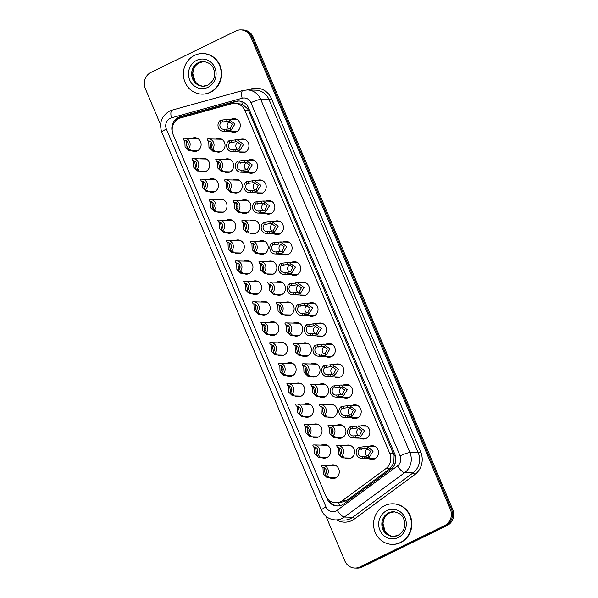 <?xml version="1.0" encoding="UTF-8"?>
<svg xmlns="http://www.w3.org/2000/svg" width="598" height="598" viewBox="0 0 598 598"><rect width="100%" height="100%" fill="white"/><g stroke="black" fill="none" stroke-linecap="round" stroke-linejoin="round"><path stroke-width="0.9" d="M369.19 446.437A6.899 6.436 91.5 0 1 369.407 446.325A6.899 6.436 91.5 0 1 372.24 445.704A6.899 6.436 91.5 0 1 378.37 451.213A6.899 6.436 91.5 0 1 374.707 458.868A6.899 6.436 91.5 0 1 371.881 459.488A6.899 6.436 91.5 0 1 368.876 458.599M360.557 425.993A6.899 6.436 91.5 0 1 360.773 425.881A6.899 6.436 91.5 0 1 363.599 425.26A6.899 6.436 91.5 0 1 369.728 430.769A6.899 6.436 91.5 0 1 366.073 438.424A6.899 6.436 91.5 0 1 363.248 439.044A6.899 6.436 91.5 0 1 360.243 438.155M351.916 405.541A6.899 6.436 91.5 0 1 352.14 405.429A6.899 6.436 91.5 0 1 354.965 404.809A6.899 6.436 91.5 0 1 361.095 410.325A6.899 6.436 91.5 0 1 357.44 417.98A6.899 6.436 91.5 0 1 354.614 418.6A6.899 6.436 91.5 0 1 351.602 417.71M343.282 385.097A6.899 6.436 91.5 0 1 343.499 384.985A6.899 6.436 91.5 0 1 346.332 384.365A6.899 6.436 91.5 0 1 352.461 389.874A6.899 6.436 91.5 0 1 348.798 397.535A6.899 6.436 91.5 0 1 345.973 398.156A6.899 6.436 91.5 0 1 342.968 397.266M334.641 364.653A6.899 6.436 91.5 0 1 334.865 364.541A6.899 6.436 91.5 0 1 337.691 363.92A6.899 6.436 91.5 0 1 343.82 369.429A6.899 6.436 91.5 0 1 340.165 377.091A6.899 6.436 91.5 0 1 337.339 377.712A6.899 6.436 91.5 0 1 334.334 376.822M326.007 344.209A6.899 6.436 91.5 0 1 326.231 344.097A6.899 6.436 91.5 0 1 329.057 343.476A6.899 6.436 91.5 0 1 335.186 348.985A6.899 6.436 91.5 0 1 331.531 356.647A6.899 6.436 91.5 0 1 328.698 357.26A6.899 6.436 91.5 0 1 325.693 356.378M317.374 323.765A6.899 6.436 91.5 0 1 317.59 323.653A6.899 6.436 91.5 0 1 320.416 323.032A6.899 6.436 91.5 0 1 326.553 328.541A6.899 6.436 91.5 0 1 322.89 336.196A6.899 6.436 91.5 0 1 320.065 336.816A6.899 6.436 91.5 0 1 317.06 335.927M308.732 303.321A6.899 6.436 91.5 0 1 308.957 303.208A6.899 6.436 91.5 0 1 311.782 302.588A6.899 6.436 91.5 0 1 317.912 308.097A6.899 6.436 91.5 0 1 314.256 315.751A6.899 6.436 91.5 0 1 311.431 316.372A6.899 6.436 91.5 0 1 308.426 315.482M300.099 282.876A6.899 6.436 91.5 0 1 300.316 282.757A6.899 6.436 91.5 0 1 303.149 282.136A6.899 6.436 91.5 0 1 309.278 287.653A6.899 6.436 91.5 0 1 305.615 295.307A6.899 6.436 91.5 0 1 302.79 295.928A6.899 6.436 91.5 0 1 299.785 295.038M291.465 262.425A6.899 6.436 91.5 0 1 291.682 262.313A6.899 6.436 91.5 0 1 294.508 261.692A6.899 6.436 91.5 0 1 300.637 267.201A6.899 6.436 91.5 0 1 296.982 274.863A6.899 6.436 91.5 0 1 294.156 275.484A6.899 6.436 91.5 0 1 291.151 274.594M282.824 241.981A6.899 6.436 91.5 0 1 283.048 241.869A6.899 6.436 91.5 0 1 285.874 241.248A6.899 6.436 91.5 0 1 292.003 246.757A6.899 6.436 91.5 0 1 288.348 254.419A6.899 6.436 91.5 0 1 285.523 255.04A6.899 6.436 91.5 0 1 282.51 254.15M274.19 221.537A6.899 6.436 91.5 0 1 274.407 221.424A6.899 6.436 91.5 0 1 277.24 220.804A6.899 6.436 91.5 0 1 283.37 226.313A6.899 6.436 91.5 0 1 279.707 233.975A6.899 6.436 91.5 0 1 276.881 234.595A6.899 6.436 91.5 0 1 273.877 233.706M265.549 201.092A6.899 6.436 91.5 0 1 265.774 200.98A6.899 6.436 91.5 0 1 268.599 200.36A6.899 6.436 91.5 0 1 274.729 205.869A6.899 6.436 91.5 0 1 271.073 213.523A6.899 6.436 91.5 0 1 268.248 214.144A6.899 6.436 91.5 0 1 265.243 213.254M256.916 180.648A6.899 6.436 91.5 0 1 257.14 180.536A6.899 6.436 91.5 0 1 259.966 179.916A6.899 6.436 91.5 0 1 266.095 185.425A6.899 6.436 91.5 0 1 262.44 193.079A6.899 6.436 91.5 0 1 259.607 193.7A6.899 6.436 91.5 0 1 256.602 192.81M248.282 160.204A6.899 6.436 91.5 0 1 248.499 160.085A6.899 6.436 91.5 0 1 251.324 159.472A6.899 6.436 91.5 0 1 257.461 164.981A6.899 6.436 91.5 0 1 253.799 172.635A6.899 6.436 91.5 0 1 250.973 173.256A6.899 6.436 91.5 0 1 247.968 172.366M239.641 139.753A6.899 6.436 91.5 0 1 239.865 139.64A6.899 6.436 91.5 0 1 242.691 139.02A6.899 6.436 91.5 0 1 248.82 144.529A6.899 6.436 91.5 0 1 245.165 152.191A6.899 6.436 91.5 0 1 242.34 152.811A6.899 6.436 91.5 0 1 239.335 151.922M231.007 119.308A6.899 6.436 91.5 0 1 231.224 119.196A6.899 6.436 91.5 0 1 234.057 118.576A6.899 6.436 91.5 0 1 240.187 124.085A6.899 6.436 91.5 0 1 236.524 131.747A6.899 6.436 91.5 0 1 233.698 132.367A6.899 6.436 91.5 0 1 230.693 131.478M345.285 445.779A6.899 6.436 91.5 0 1 345.502 445.667A6.899 6.436 91.5 0 1 348.328 445.047A6.899 6.436 91.5 0 1 354.457 450.556A6.899 6.436 91.5 0 1 350.802 458.21A6.899 6.436 91.5 0 1 347.976 458.83A6.899 6.436 91.5 0 1 344.971 457.941M336.644 425.335A6.899 6.436 91.5 0 1 336.868 425.223A6.899 6.436 91.5 0 1 339.694 424.602A6.899 6.436 91.5 0 1 345.823 430.112A6.899 6.436 91.5 0 1 342.168 437.766A6.899 6.436 91.5 0 1 339.335 438.386A6.899 6.436 91.5 0 1 336.33 437.497M328.01 404.883A6.899 6.436 91.5 0 1 328.227 404.771A6.899 6.436 91.5 0 1 331.053 404.151A6.899 6.436 91.5 0 1 337.19 409.667A6.899 6.436 91.5 0 1 333.527 417.322A6.899 6.436 91.5 0 1 330.701 417.942A6.899 6.436 91.5 0 1 327.697 417.053M319.369 384.439A6.899 6.436 91.5 0 1 319.594 384.327A6.899 6.436 91.5 0 1 322.419 383.707A6.899 6.436 91.5 0 1 328.549 389.216A6.899 6.436 91.5 0 1 324.893 396.878A6.899 6.436 91.5 0 1 322.068 397.498A6.899 6.436 91.5 0 1 319.063 396.609M310.736 363.995A6.899 6.436 91.5 0 1 310.953 363.883A6.899 6.436 91.5 0 1 313.786 363.263A6.899 6.436 91.5 0 1 319.915 368.772A6.899 6.436 91.5 0 1 316.26 376.434A6.899 6.436 91.5 0 1 313.427 377.054A6.899 6.436 91.5 0 1 310.422 376.164M302.102 343.551A6.899 6.436 91.5 0 1 302.319 343.439A6.899 6.436 91.5 0 1 305.144 342.818A6.899 6.436 91.5 0 1 311.281 348.328A6.899 6.436 91.5 0 1 307.619 355.989A6.899 6.436 91.5 0 1 304.793 356.61A6.899 6.436 91.5 0 1 301.788 355.72M293.461 323.107A6.899 6.436 91.5 0 1 293.685 322.995A6.899 6.436 91.5 0 1 296.511 322.374A6.899 6.436 91.5 0 1 302.64 327.883A6.899 6.436 91.5 0 1 298.985 335.538A6.899 6.436 91.5 0 1 296.16 336.158A6.899 6.436 91.5 0 1 293.147 335.269M284.827 302.663A6.899 6.436 91.5 0 1 285.044 302.551A6.899 6.436 91.5 0 1 287.877 301.93A6.899 6.436 91.5 0 1 294.007 307.439A6.899 6.436 91.5 0 1 290.344 315.094A6.899 6.436 91.5 0 1 287.518 315.714A6.899 6.436 91.5 0 1 284.513 314.825M276.194 282.219A6.899 6.436 91.5 0 1 276.411 282.099A6.899 6.436 91.5 0 1 279.236 281.479A6.899 6.436 91.5 0 1 285.366 286.995A6.899 6.436 91.5 0 1 281.71 294.65A6.899 6.436 91.5 0 1 278.885 295.27A6.899 6.436 91.5 0 1 275.88 294.38M267.553 261.767A6.899 6.436 91.5 0 1 267.777 261.655A6.899 6.436 91.5 0 1 270.602 261.034A6.899 6.436 91.5 0 1 276.732 266.544A6.899 6.436 91.5 0 1 273.077 274.205A6.899 6.436 91.5 0 1 270.244 274.826A6.899 6.436 91.5 0 1 267.239 273.936M258.919 241.323A6.899 6.436 91.5 0 1 259.136 241.211A6.899 6.436 91.5 0 1 261.961 240.59A6.899 6.436 91.5 0 1 268.098 246.099A6.899 6.436 91.5 0 1 264.436 253.761A6.899 6.436 91.5 0 1 261.61 254.382A6.899 6.436 91.5 0 1 258.605 253.492M250.278 220.879A6.899 6.436 91.5 0 1 250.502 220.767A6.899 6.436 91.5 0 1 253.328 220.146A6.899 6.436 91.5 0 1 259.457 225.655A6.899 6.436 91.5 0 1 255.802 233.317A6.899 6.436 91.5 0 1 252.976 233.938A6.899 6.436 91.5 0 1 249.971 233.048M241.644 200.435A6.899 6.436 91.5 0 1 241.861 200.323A6.899 6.436 91.5 0 1 244.694 199.702A6.899 6.436 91.5 0 1 250.824 205.211A6.899 6.436 91.5 0 1 247.168 212.866A6.899 6.436 91.5 0 1 244.335 213.486A6.899 6.436 91.5 0 1 241.33 212.604M233.011 179.991A6.899 6.436 91.5 0 1 233.227 179.878A6.899 6.436 91.5 0 1 236.053 179.258A6.899 6.436 91.5 0 1 242.19 184.767A6.899 6.436 91.5 0 1 238.527 192.421A6.899 6.436 91.5 0 1 235.702 193.042A6.899 6.436 91.5 0 1 232.697 192.152M224.37 159.546A6.899 6.436 91.5 0 1 224.594 159.434A6.899 6.436 91.5 0 1 227.419 158.814A6.899 6.436 91.5 0 1 233.549 164.323A6.899 6.436 91.5 0 1 229.894 171.977A6.899 6.436 91.5 0 1 227.068 172.598A6.899 6.436 91.5 0 1 224.056 171.708M215.736 139.095A6.899 6.436 91.5 0 1 215.953 138.983A6.899 6.436 91.5 0 1 218.786 138.362A6.899 6.436 91.5 0 1 224.915 143.879A6.899 6.436 91.5 0 1 221.253 151.533A6.899 6.436 91.5 0 1 218.427 152.154A6.899 6.436 91.5 0 1 215.422 151.264M330.006 465.565A6.899 6.436 91.5 0 1 330.231 465.453A6.899 6.436 91.5 0 1 333.056 464.833A6.899 6.436 91.5 0 1 339.186 470.342A6.899 6.436 91.5 0 1 335.53 477.996A6.899 6.436 91.5 0 1 332.705 478.617A6.899 6.436 91.5 0 1 329.7 477.735M321.373 445.121A6.899 6.436 91.5 0 1 321.597 445.009A6.899 6.436 91.5 0 1 324.422 444.389A6.899 6.436 91.5 0 1 330.552 449.898A6.899 6.436 91.5 0 1 326.897 457.552A6.899 6.436 91.5 0 1 324.064 458.173A6.899 6.436 91.5 0 1 321.059 457.283M312.739 424.677A6.899 6.436 91.5 0 1 312.956 424.565A6.899 6.436 91.5 0 1 315.781 423.945A6.899 6.436 91.5 0 1 321.918 429.454A6.899 6.436 91.5 0 1 318.256 437.108A6.899 6.436 91.5 0 1 315.43 437.729A6.899 6.436 91.5 0 1 312.425 436.839M304.098 404.233A6.899 6.436 91.5 0 1 304.322 404.113A6.899 6.436 91.5 0 1 307.148 403.493A6.899 6.436 91.5 0 1 313.277 409.01A6.899 6.436 91.5 0 1 309.622 416.664A6.899 6.436 91.5 0 1 306.796 417.284A6.899 6.436 91.5 0 1 303.791 416.395M295.464 383.781A6.899 6.436 91.5 0 1 295.681 383.669A6.899 6.436 91.5 0 1 298.514 383.049A6.899 6.436 91.5 0 1 304.644 388.558A6.899 6.436 91.5 0 1 300.988 396.22A6.899 6.436 91.5 0 1 298.155 396.84A6.899 6.436 91.5 0 1 295.15 395.951M286.831 363.337A6.899 6.436 91.5 0 1 287.047 363.225A6.899 6.436 91.5 0 1 289.873 362.605A6.899 6.436 91.5 0 1 296.003 368.114A6.899 6.436 91.5 0 1 292.347 375.776A6.899 6.436 91.5 0 1 289.522 376.396A6.899 6.436 91.5 0 1 286.517 375.507M278.19 342.893A6.899 6.436 91.5 0 1 278.414 342.781A6.899 6.436 91.5 0 1 281.239 342.161A6.899 6.436 91.5 0 1 287.369 347.67A6.899 6.436 91.5 0 1 283.714 355.332A6.899 6.436 91.5 0 1 280.888 355.952A6.899 6.436 91.5 0 1 277.876 355.062M269.556 322.449A6.899 6.436 91.5 0 1 269.773 322.337A6.899 6.436 91.5 0 1 272.606 321.717A6.899 6.436 91.5 0 1 278.735 327.226A6.899 6.436 91.5 0 1 275.073 334.88A6.899 6.436 91.5 0 1 272.247 335.5A6.899 6.436 91.5 0 1 269.242 334.611M260.915 302.005A6.899 6.436 91.5 0 1 261.139 301.893A6.899 6.436 91.5 0 1 263.965 301.272A6.899 6.436 91.5 0 1 270.094 306.781A6.899 6.436 91.5 0 1 266.439 314.436A6.899 6.436 91.5 0 1 263.613 315.056A6.899 6.436 91.5 0 1 260.608 314.167M252.281 281.561A6.899 6.436 91.5 0 1 252.506 281.441A6.899 6.436 91.5 0 1 255.331 280.821A6.899 6.436 91.5 0 1 261.461 286.337A6.899 6.436 91.5 0 1 257.805 293.992A6.899 6.436 91.5 0 1 254.972 294.612A6.899 6.436 91.5 0 1 251.967 293.723M243.648 261.109A6.899 6.436 91.5 0 1 243.864 260.997A6.899 6.436 91.5 0 1 246.69 260.377A6.899 6.436 91.5 0 1 252.827 265.886A6.899 6.436 91.5 0 1 249.164 273.548A6.899 6.436 91.5 0 1 246.339 274.168A6.899 6.436 91.5 0 1 243.334 273.279M235.007 240.665A6.899 6.436 91.5 0 1 235.231 240.553A6.899 6.436 91.5 0 1 238.056 239.933A6.899 6.436 91.5 0 1 244.186 245.442A6.899 6.436 91.5 0 1 240.531 253.104A6.899 6.436 91.5 0 1 237.705 253.724A6.899 6.436 91.5 0 1 234.7 252.834M226.373 220.221A6.899 6.436 91.5 0 1 226.59 220.109A6.899 6.436 91.5 0 1 229.423 219.488A6.899 6.436 91.5 0 1 235.552 224.998A6.899 6.436 91.5 0 1 231.897 232.659A6.899 6.436 91.5 0 1 229.064 233.28A6.899 6.436 91.5 0 1 226.059 232.39M217.739 199.777A6.899 6.436 91.5 0 1 217.956 199.665A6.899 6.436 91.5 0 1 220.782 199.044A6.899 6.436 91.5 0 1 226.911 204.553A6.899 6.436 91.5 0 1 223.256 212.208A6.899 6.436 91.5 0 1 220.43 212.828A6.899 6.436 91.5 0 1 217.425 211.946M209.098 179.333A6.899 6.436 91.5 0 1 209.322 179.221A6.899 6.436 91.5 0 1 212.148 178.6A6.899 6.436 91.5 0 1 218.277 184.109A6.899 6.436 91.5 0 1 214.622 191.764A6.899 6.436 91.5 0 1 211.797 192.384A6.899 6.436 91.5 0 1 208.784 191.495M200.465 158.889A6.899 6.436 91.5 0 1 200.681 158.776A6.899 6.436 91.5 0 1 203.514 158.156A6.899 6.436 91.5 0 1 209.644 163.665A6.899 6.436 91.5 0 1 205.981 171.32A6.899 6.436 91.5 0 1 203.156 171.94A6.899 6.436 91.5 0 1 200.151 171.05M191.823 138.437A6.899 6.436 91.5 0 1 192.048 138.325A6.899 6.436 91.5 0 1 194.873 137.704A6.899 6.436 91.5 0 1 201.003 143.221A6.899 6.436 91.5 0 1 197.347 150.875A6.899 6.436 91.5 0 1 194.522 151.496A6.899 6.436 91.5 0 1 191.517 150.606M180.716 117.896A12.169 11.355 -88.5 0 0 178.847 118.606A12.169 11.355 -88.5 0 0 173.181 134.729L325.633 495.645A12.169 11.355 -88.5 0 0 335.672 502.761A12.169 11.355 -88.5 0 0 342.385 500.616L385.867 468.63A12.169 11.355 -88.5 0 0 389.814 453.553L244.888 110.466A12.169 11.355 -88.5 0 0 234.857 103.357A12.169 11.355 -88.5 0 0 231.732 103.738L180.716 117.896M335.672 502.761L339.417 502.858L346.399 500.72L389.889 468.735L393.798 463.114L394.097 455.541L248.551 110.563L247.632 108.806L242.168 104.157L234.857 103.357M160.556 124.676L145.292 88.541A12.169 11.355 91.5 0 1 150.965 72.418L235.806 30.991A12.169 11.355 91.5 0 1 240.792 29.9A12.169 11.355 91.5 0 1 250.831 37.016L450.369 509.399A12.169 11.355 91.5 0 1 444.703 525.522L359.861 566.949L361.028 566.979A12.169 11.355 91.5 0 1 356.034 568.07A12.169 11.355 91.5 0 0 361.028 566.979L445.869 525.552L361.028 566.979L362.194 567.009A12.169 11.355 91.5 0 1 357.208 568.1L354.868 568.04A12.169 11.355 91.5 0 1 344.837 560.924L326.007 516.358M450.369 509.399L451.542 509.429A12.169 11.355 91.5 0 1 445.869 525.552A12.169 11.355 91.5 0 0 451.542 509.429L251.997 37.046L451.542 509.429L452.708 509.459A12.169 11.355 91.5 0 1 447.035 525.582L362.194 567.009M240.792 29.9L241.966 29.93A12.169 11.355 91.5 0 1 251.997 37.046A12.169 11.355 91.5 0 0 241.966 29.93L243.132 29.96A12.169 11.355 91.5 0 1 253.163 37.076L452.708 509.459M326.538 497.379L327.158 498.852A12.169 11.355 -88.5 0 0 337.19 505.968A12.169 11.355 -88.5 0 0 343.91 503.83L390.883 469.273A12.169 11.355 -88.5 0 0 394.83 454.196L248.633 108.103A12.169 11.355 -88.5 0 0 238.595 100.987A12.169 11.355 -88.5 0 0 235.477 101.376L180.364 116.67A12.169 11.355 -88.5 0 0 178.496 117.372A12.169 11.355 -88.5 0 0 172.508 132.666M174.78 121.94A12.169 11.355 91.5 0 1 179.662 117.402A12.169 11.355 91.5 0 1 181.53 116.7L236.644 101.406A12.169 11.355 91.5 0 1 239.185 101.017M359.861 566.949A12.169 11.355 91.5 0 1 354.868 568.04M337.773 505.968A12.169 11.355 91.5 0 1 328.967 500.19M186.456 140.739L186.068 141.39L187.167 147.751M188.153 143.363A4.059 3.782 -88.5 0 0 188.101 145.501M187.802 149.261L187.002 147.355A4.059 3.782 -88.5 0 0 184.027 140.313L183.22 138.407A6.085 5.674 -88.5 0 1 184.633 138.258A6.085 5.674 -88.5 0 1 189.902 142.526A6.085 5.674 -88.5 0 1 187.802 149.261L189.805 149.306L190.358 149.963L188.931 150.539L185.059 146.802L184.812 140.336M189.805 149.306L190.358 149.963M184.027 140.313L185.133 140.343M207.932 140.971L207.132 139.065A6.085 5.674 -88.5 0 1 208.545 138.915A6.085 5.674 -88.5 0 1 213.815 143.184A6.085 5.674 -88.5 0 1 211.714 149.919L210.907 148.012A4.059 3.782 -88.5 0 0 207.932 140.971L209.046 141.001M211.714 149.919L213.718 149.963L214.263 150.621L212.836 151.197L208.964 147.459L208.724 140.993M213.718 149.963L214.263 150.621M212.066 144.021A4.059 3.782 -88.5 0 0 212.006 146.159M210.369 141.397L209.973 142.047L211.079 148.409M224.108 129.235L228.757 128.989L230.208 128.368L232.368 124.107L228.047 121.267L221.133 122.194A4.059 3.782 -88.5 0 0 224.108 129.235L224.915 131.141L231.007 130.267L234.984 123.973L228.421 119.241L237.062 119.465M229.759 121.551A4.059 3.782 -88.5 0 0 229.041 128.906M224.915 131.141A6.085 5.674 -88.5 0 1 223.503 131.291A6.085 5.674 -88.5 0 1 218.233 127.023A6.085 5.674 -88.5 0 1 220.333 120.288L228.421 119.241M220.333 120.288L221.133 122.194M210.092 92.294A20.287 18.927 91.5 0 1 201.78 94.118A20.287 18.927 91.5 0 1 183.75 77.912A20.287 18.927 91.5 0 1 194.507 55.39A20.287 18.927 91.5 0 1 202.819 53.566A20.287 18.927 91.5 0 1 220.856 69.772A20.287 18.927 91.5 0 1 210.092 92.294M202.819 53.566L203.26 53.573A20.287 18.927 91.5 0 1 221.29 69.779A20.287 18.927 91.5 0 1 210.533 92.301A20.287 18.927 91.5 0 1 202.214 94.125L201.78 94.118M195.098 161.183L194.701 161.834L195.808 168.195M196.794 163.807A4.059 3.782 -88.5 0 0 196.735 165.945M196.443 169.705L195.636 167.799A4.059 3.782 -88.5 0 0 192.661 160.757L191.861 158.859A6.085 5.674 -88.5 0 1 193.274 158.702A6.085 5.674 -88.5 0 1 198.536 162.97A6.085 5.674 -88.5 0 1 196.443 169.705L198.446 169.757L198.992 170.408L197.564 170.983L193.692 167.246L193.453 160.78M198.446 169.757L198.992 170.408M192.661 160.757L193.774 160.787M203.731 181.628L203.335 182.278L204.441 188.639M205.428 184.251A4.059 3.782 -88.5 0 0 205.376 186.389M205.077 190.149L204.269 188.243A4.059 3.782 -88.5 0 0 201.302 181.201L200.494 179.303A6.085 5.674 -88.5 0 1 201.907 179.146A6.085 5.674 -88.5 0 1 207.177 183.414A6.085 5.674 -88.5 0 1 205.077 190.149L207.08 190.201L207.633 190.859L206.198 191.427L202.333 187.697L202.087 181.224M207.08 190.201L207.633 190.859M201.302 181.201L202.408 181.231M212.372 202.072L211.976 202.722L213.075 209.091M214.062 204.703A4.059 3.782 -88.5 0 0 214.009 206.833M213.71 210.593L212.91 208.687A4.059 3.782 -88.5 0 0 209.935 201.646L209.128 199.747A6.085 5.674 -88.5 0 1 210.541 199.59A6.085 5.674 -88.5 0 1 215.811 203.858A6.085 5.674 -88.5 0 1 213.71 210.593L215.714 210.646L216.267 211.303L214.839 211.879L210.967 208.141L210.72 201.668M215.714 210.646L216.267 211.303M209.935 201.646L211.049 201.676M221.006 222.523L220.61 223.166L221.716 229.535M222.703 225.147A4.059 3.782 -88.5 0 0 222.643 227.285M222.351 231.037L221.544 229.139A4.059 3.782 -88.5 0 0 218.569 222.097L217.769 220.191A6.085 5.674 -88.5 0 1 219.182 220.034A6.085 5.674 -88.5 0 1 224.452 224.302A6.085 5.674 -88.5 0 1 222.351 231.037L224.355 231.09L224.9 231.747L223.473 232.323L219.601 228.586L219.361 222.112M224.355 231.09L224.9 231.747M218.569 222.097L219.683 222.12M216.573 161.415L215.766 159.517A6.085 5.674 -88.5 0 1 217.179 159.36A6.085 5.674 -88.5 0 1 222.449 163.628A6.085 5.674 -88.5 0 1 220.348 170.363L219.541 168.457A4.059 3.782 -88.5 0 0 216.573 161.415L217.679 161.445M220.348 170.363L222.351 170.415L222.905 171.065L221.469 171.641L217.605 167.903L217.358 161.438M222.351 170.415L222.905 171.065M220.699 164.465A4.059 3.782 -88.5 0 0 220.647 166.603M219.003 161.841L218.606 162.492L219.713 168.853M225.207 181.859L224.4 179.961A6.085 5.674 -88.5 0 1 225.812 179.804A6.085 5.674 -88.5 0 1 231.082 184.072A6.085 5.674 -88.5 0 1 228.982 190.807L228.182 188.901A4.059 3.782 -88.5 0 0 225.207 181.859L226.321 181.889M228.982 190.807L230.985 190.859L231.538 191.517L230.11 192.085L226.238 188.355L225.999 181.882M230.985 190.859L231.538 191.517M229.333 184.909A4.059 3.782 -88.5 0 0 229.281 187.047M227.644 182.285L227.247 182.936L228.346 189.297M233.84 202.303L233.041 200.405A6.085 5.674 -88.5 0 1 234.453 200.248A6.085 5.674 -88.5 0 1 239.723 204.516A6.085 5.674 -88.5 0 1 237.623 211.251L236.815 209.345A4.059 3.782 -88.5 0 0 233.84 202.303L234.954 202.333M237.623 211.251L239.626 211.303L240.172 211.961L238.744 212.537L234.872 208.799L234.633 202.326M239.626 211.303L240.172 211.961M237.974 205.361A4.059 3.782 -88.5 0 0 237.914 207.491M236.277 202.729L235.881 203.38L236.987 209.749M400.286 542.528A20.287 18.927 91.5 0 1 391.967 544.352A20.287 18.927 91.5 0 1 373.937 528.146A20.287 18.927 91.5 0 1 384.693 505.624A20.287 18.927 91.5 0 1 393.006 503.8A20.287 18.927 91.5 0 1 411.043 520.006A20.287 18.927 91.5 0 1 400.286 542.528M393.006 503.8L393.447 503.815A20.287 18.927 91.5 0 1 411.476 520.021A20.287 18.927 91.5 0 1 400.72 542.543A20.287 18.927 91.5 0 1 392.408 544.367L391.967 544.352M229.639 242.967L229.251 243.618L230.35 249.979M231.336 245.591A4.059 3.782 -88.5 0 0 231.284 247.729M230.985 251.481L230.185 249.583A4.059 3.782 -88.5 0 0 227.21 242.541L226.403 240.635A6.085 5.674 -88.5 0 1 227.816 240.486A6.085 5.674 -88.5 0 1 233.085 244.754A6.085 5.674 -88.5 0 1 230.985 251.481L232.988 251.534L233.541 252.192L232.114 252.767L228.242 249.03L227.995 242.556M232.988 251.534L233.541 252.192M227.21 242.541L228.316 242.571M238.281 263.412L237.884 264.062L238.983 270.423M239.977 266.035A4.059 3.782 -88.5 0 0 239.918 268.173M239.626 271.933L238.819 270.027A4.059 3.782 -88.5 0 0 235.844 262.985L235.036 261.079A6.085 5.674 -88.5 0 1 236.449 260.93A6.085 5.674 -88.5 0 1 241.719 265.198A6.085 5.674 -88.5 0 1 239.626 271.933L241.622 271.978L242.175 272.636L240.747 273.211L236.875 269.474L236.636 263.008M241.622 271.978L242.175 272.636M235.844 262.985L236.958 263.015M246.914 283.856L246.518 284.506L247.624 290.867M248.611 286.479A4.059 3.782 -88.5 0 0 248.559 288.617M248.26 292.377L247.452 290.471A4.059 3.782 -88.5 0 0 244.477 283.43L243.678 281.523A6.085 5.674 -88.5 0 1 245.09 281.374A6.085 5.674 -88.5 0 1 250.36 285.642A6.085 5.674 -88.5 0 1 248.26 292.377L250.263 292.429L250.809 293.08L249.381 293.655L245.516 289.918L245.27 283.452M250.263 292.429L250.809 293.08M244.477 283.43L245.591 283.459M242.482 222.755L241.674 220.849A6.085 5.674 -88.5 0 1 243.087 220.692A6.085 5.674 -88.5 0 1 248.357 224.96A6.085 5.674 -88.5 0 1 246.256 231.695L245.457 229.796A4.059 3.782 -88.5 0 0 242.482 222.755L243.588 222.777M246.256 231.695L248.26 231.747L248.813 232.405L247.385 232.981L243.513 229.243L243.266 222.77M248.26 231.747L248.813 232.405M246.608 225.805A4.059 3.782 -88.5 0 0 246.555 227.943M244.911 223.181L244.522 223.824L245.621 230.193M251.115 243.199L250.315 241.293A6.085 5.674 -88.5 0 1 251.728 241.144A6.085 5.674 -88.5 0 1 256.991 245.412A6.085 5.674 -88.5 0 1 254.898 252.139L254.09 250.241A4.059 3.782 -88.5 0 0 251.115 243.199L252.229 243.229M254.898 252.139L256.893 252.192L257.446 252.849L256.019 253.425L252.147 249.687L251.908 243.214M256.893 252.192L257.446 252.849M255.249 246.249A4.059 3.782 -88.5 0 0 255.189 248.387M253.552 243.625L253.156 244.276L254.255 250.637M259.749 263.643L258.949 261.737A6.085 5.674 -88.5 0 1 260.362 261.588A6.085 5.674 -88.5 0 1 265.632 265.856A6.085 5.674 -88.5 0 1 263.531 272.583L262.724 270.685A4.059 3.782 -88.5 0 0 259.749 263.643L260.863 263.673M263.531 272.583L265.534 272.636L266.08 273.293L264.652 273.869L260.788 270.132L260.541 263.666M265.534 272.636L266.08 273.293M263.882 266.693A4.059 3.782 -88.5 0 0 263.83 268.831M262.186 264.069L261.789 264.72L262.896 271.081M255.548 304.3L255.159 304.95L256.258 311.311M257.245 306.924A4.059 3.782 -88.5 0 0 257.192 309.061M256.893 312.821L256.094 310.915A4.059 3.782 -88.5 0 0 253.118 303.874L252.311 301.975A6.085 5.674 -88.5 0 1 253.724 301.818A6.085 5.674 -88.5 0 1 258.994 306.086A6.085 5.674 -88.5 0 1 256.893 312.821L258.897 312.874L259.45 313.531L258.022 314.1L254.15 310.369L253.903 303.896M258.897 312.874L259.45 313.531M253.118 303.874L254.225 303.904M264.189 324.744L263.793 325.394L264.899 331.763M265.886 327.375A4.059 3.782 -88.5 0 0 265.826 329.505M265.534 333.265L264.727 331.359A4.059 3.782 -88.5 0 0 261.752 324.318L260.952 322.419A6.085 5.674 -88.5 0 1 262.365 322.262A6.085 5.674 -88.5 0 1 267.627 326.53A6.085 5.674 -88.5 0 1 265.534 333.265L267.538 333.318L268.083 333.976L266.656 334.551L262.784 330.814L262.544 324.34M267.538 333.318L268.083 333.976M261.752 324.318L262.866 324.348M272.823 345.196L272.426 345.838L273.533 352.207M274.519 347.819A4.059 3.782 -88.5 0 0 274.467 349.957M274.168 353.71L273.361 351.803A4.059 3.782 -88.5 0 0 270.393 344.769L269.586 342.863A6.085 5.674 -88.5 0 1 270.999 342.706A6.085 5.674 -88.5 0 1 276.269 346.975A6.085 5.674 -88.5 0 1 274.168 353.71L276.171 353.762L276.725 354.42L275.289 354.995L271.425 351.258L271.178 344.784M276.171 353.762L276.725 354.42M270.393 344.769L271.499 344.792M281.464 365.64L281.067 366.29L282.166 372.651M283.153 368.263A4.059 3.782 -88.5 0 0 283.101 370.401M282.802 374.154L282.002 372.255A4.059 3.782 -88.5 0 0 279.027 365.214L278.22 363.307A6.085 5.674 -88.5 0 1 279.632 363.15A6.085 5.674 -88.5 0 1 284.902 367.426A6.085 5.674 -88.5 0 1 282.802 374.154L284.805 374.206L285.358 374.864L283.93 375.439L280.058 371.702L279.812 365.229M284.805 374.206L285.358 374.864M279.027 365.214L280.141 365.243M290.097 386.084L289.701 386.734L290.807 393.095M291.794 388.707A4.059 3.782 -88.5 0 0 291.734 390.845M291.443 394.598L290.635 392.699A4.059 3.782 -88.5 0 0 287.66 385.658L286.861 383.752A6.085 5.674 -88.5 0 1 288.273 383.602A6.085 5.674 -88.5 0 1 293.543 387.87A6.085 5.674 -88.5 0 1 291.443 394.598L293.446 394.65L293.992 395.308L292.564 395.883L288.692 392.146L288.453 385.68M293.446 394.65L293.992 395.308M287.66 385.658L288.774 385.688M268.39 284.087L267.583 282.181A6.085 5.674 -88.5 0 1 268.995 282.032A6.085 5.674 -88.5 0 1 274.265 286.3A6.085 5.674 -88.5 0 1 272.165 293.035L271.365 291.129A4.059 3.782 -88.5 0 0 268.39 284.087L269.496 284.117M272.165 293.035L274.168 293.087L274.721 293.738L273.293 294.313L269.421 290.576L269.175 284.11M274.168 293.087L274.721 293.738M272.516 287.137A4.059 3.782 -88.5 0 0 272.464 289.275M270.819 284.513L270.431 285.164L271.529 291.525M277.024 304.531L276.224 302.633A6.085 5.674 -88.5 0 1 277.636 302.476A6.085 5.674 -88.5 0 1 282.906 306.744A6.085 5.674 -88.5 0 1 280.806 313.479L279.999 311.573A4.059 3.782 -88.5 0 0 277.024 304.531L278.137 304.561M280.806 313.479L282.809 313.531L283.355 314.189L281.927 314.757L278.055 311.027L277.816 304.554M282.809 313.531L283.355 314.189M281.157 307.581A4.059 3.782 -88.5 0 0 281.097 309.719M279.46 304.958L279.064 305.608L280.17 311.969M285.665 324.976L284.857 323.077A6.085 5.674 -88.5 0 1 286.27 322.92A6.085 5.674 -88.5 0 1 291.54 327.188A6.085 5.674 -88.5 0 1 289.439 333.923L288.632 332.017A4.059 3.782 -88.5 0 0 285.665 324.976L286.771 325.006M289.439 333.923L291.443 333.976L291.996 334.633L290.561 335.209L286.696 331.471L286.449 324.998M291.443 333.976L291.996 334.633M289.791 328.033A4.059 3.782 -88.5 0 0 289.738 330.163M288.094 325.402L287.698 326.052L288.804 332.413M294.298 345.427L293.491 343.521A6.085 5.674 -88.5 0 1 294.904 343.364A6.085 5.674 -88.5 0 1 300.174 347.632A6.085 5.674 -88.5 0 1 298.073 354.367L297.273 352.461A4.059 3.782 -88.5 0 0 294.298 345.427L295.412 345.45M298.073 354.367L300.076 354.42L300.63 355.077L299.202 355.653L295.33 351.916L295.091 345.442M300.076 354.42L300.63 355.077M298.424 348.477A4.059 3.782 -88.5 0 0 298.372 350.615M296.735 345.853L296.339 346.496L297.438 352.865M302.932 365.871L302.132 363.965A6.085 5.674 -88.5 0 1 303.545 363.808A6.085 5.674 -88.5 0 1 308.815 368.084A6.085 5.674 -88.5 0 1 306.714 374.811L305.907 372.913A4.059 3.782 -88.5 0 0 302.932 365.871L304.046 365.901M306.714 374.811L308.718 374.864L309.263 375.522L307.835 376.097L303.963 372.36L303.724 365.886M308.718 374.864L309.263 375.522M307.066 368.921A4.059 3.782 -88.5 0 0 307.006 371.059M305.369 366.297L304.973 366.94L306.079 373.309M298.731 406.528L298.342 407.178L299.441 413.539M300.428 409.152A4.059 3.782 -88.5 0 0 300.375 411.289M300.076 415.049L299.277 413.143A4.059 3.782 -88.5 0 0 296.302 406.102L295.494 404.196A6.085 5.674 -88.5 0 1 296.907 404.046A6.085 5.674 -88.5 0 1 302.177 408.314A6.085 5.674 -88.5 0 1 300.076 415.049L302.08 415.094L302.633 415.752L301.205 416.328L297.333 412.59L297.086 406.124M302.08 415.094L302.633 415.752M296.302 406.102L297.408 406.132M307.372 426.972L306.976 427.622L308.075 433.984M309.069 429.596A4.059 3.782 -88.5 0 0 309.009 431.734M308.718 435.494L307.91 433.587A4.059 3.782 -88.5 0 0 304.935 426.546L304.128 424.647A6.085 5.674 -88.5 0 1 305.541 424.49A6.085 5.674 -88.5 0 1 310.811 428.759A6.085 5.674 -88.5 0 1 308.718 435.494L310.713 435.546L311.266 436.196L309.839 436.772L305.967 433.042L305.728 426.568M310.713 435.546L311.266 436.196M304.935 426.546L306.049 426.576M316.006 447.416L315.609 448.066L316.716 454.428M317.702 450.04A4.059 3.782 -88.5 0 0 317.65 452.178M317.351 455.938L316.544 454.031A4.059 3.782 -88.5 0 0 313.569 446.99L312.769 445.091A6.085 5.674 -88.5 0 1 314.182 444.934A6.085 5.674 -88.5 0 1 319.452 449.203A6.085 5.674 -88.5 0 1 317.351 455.938L319.354 455.99L319.9 456.648L318.472 457.223L314.608 453.486L314.361 447.012M319.354 455.99L319.9 456.648M313.569 446.99L314.683 447.02M324.639 467.86L324.251 468.511L325.349 474.879M326.336 470.491A4.059 3.782 -88.5 0 0 326.284 472.629M325.985 476.382L325.185 474.476A4.059 3.782 -88.5 0 0 322.21 467.434L321.403 465.536A6.085 5.674 -88.5 0 1 322.815 465.379A6.085 5.674 -88.5 0 1 328.085 469.647A6.085 5.674 -88.5 0 1 325.985 476.382L327.988 476.434L328.541 477.092L327.113 477.667L323.241 473.93L322.995 467.457M327.988 476.434L328.541 477.092M322.21 467.434L323.316 467.464M311.573 386.315L310.766 384.409A6.085 5.674 -88.5 0 1 312.178 384.26A6.085 5.674 -88.5 0 1 317.448 388.528A6.085 5.674 -88.5 0 1 315.348 395.256L314.548 393.357A4.059 3.782 -88.5 0 0 311.573 386.315L312.679 386.345M315.348 395.256L317.351 395.308L317.904 395.966L316.477 396.541L312.605 392.804L312.358 386.338M317.351 395.308L317.904 395.966M315.699 389.365A4.059 3.782 -88.5 0 0 315.647 391.503M314.002 386.742L313.614 387.392L314.712 393.753M320.207 406.76L319.407 404.853A6.085 5.674 -88.5 0 1 320.82 404.704A6.085 5.674 -88.5 0 1 326.082 408.972A6.085 5.674 -88.5 0 1 323.989 415.707L323.182 413.801A4.059 3.782 -88.5 0 0 320.207 406.76L321.32 406.79M323.989 415.707L325.985 415.752L326.538 416.41L325.11 416.985L321.238 413.248L320.999 406.782M325.985 415.752L326.538 416.41M324.34 409.809A4.059 3.782 -88.5 0 0 324.28 411.947M322.643 407.186L322.247 407.836L323.346 414.197M328.84 427.204L328.04 425.305A6.085 5.674 -88.5 0 1 329.453 425.148A6.085 5.674 -88.5 0 1 334.723 429.416A6.085 5.674 -88.5 0 1 332.623 436.151L331.815 434.245A4.059 3.782 -88.5 0 0 328.84 427.204L329.954 427.234M332.623 436.151L334.626 436.204L335.172 436.854L333.744 437.43L329.879 433.692L329.633 427.226M334.626 436.204L335.172 436.854M332.974 430.254A4.059 3.782 -88.5 0 0 332.922 432.391M331.277 427.63L330.881 428.28L331.987 434.641M337.481 447.648L336.674 445.749A6.085 5.674 -88.5 0 1 338.087 445.592A6.085 5.674 -88.5 0 1 343.357 449.86A6.085 5.674 -88.5 0 1 341.256 456.595L340.456 454.689A4.059 3.782 -88.5 0 0 337.481 447.648L338.588 447.678M341.256 456.595L343.259 456.648L343.813 457.306L342.385 457.874L338.513 454.144L338.266 447.67M343.259 456.648L343.813 457.306M341.608 450.698A4.059 3.782 -88.5 0 0 341.555 452.836M339.911 448.074L339.522 448.724L340.621 455.085M232.749 149.679L237.391 149.433L238.841 148.812L241.001 144.552L236.688 141.711L229.774 142.638A4.059 3.782 -88.5 0 0 232.749 149.679L233.549 151.586L239.641 150.711L243.625 144.417L237.055 139.693L245.696 139.91M238.393 142.003A4.059 3.782 -88.5 0 0 237.683 149.351M233.549 151.586A6.085 5.674 -88.5 0 1 232.136 151.735A6.085 5.674 -88.5 0 1 226.866 147.467A6.085 5.674 -88.5 0 1 228.967 140.739L237.055 139.693M228.967 140.739L229.774 142.638M241.383 170.124L246.032 169.884L247.475 169.256L249.643 164.996L245.322 162.155L238.408 163.082A4.059 3.782 -88.5 0 0 241.383 170.124L242.19 172.03L248.282 171.155L252.259 164.861L245.696 160.137L254.337 160.354M247.026 162.447A4.059 3.782 -88.5 0 0 246.316 169.795M242.19 172.03A6.085 5.674 -88.5 0 1 240.777 172.179A6.085 5.674 -88.5 0 1 235.507 167.911A6.085 5.674 -88.5 0 1 237.608 161.183L245.696 160.137M237.608 161.183L238.408 163.082M250.016 190.568L254.666 190.328L256.116 189.708L258.276 185.44L253.956 182.599L247.049 183.526A4.059 3.782 -88.5 0 0 250.016 190.568L250.824 192.474L256.916 191.599L260.9 185.305L254.329 180.581L262.971 180.805M255.667 182.891A4.059 3.782 -88.5 0 0 254.95 190.239M250.824 192.474A6.085 5.674 -88.5 0 1 249.411 192.631A6.085 5.674 -88.5 0 1 244.141 188.363A6.085 5.674 -88.5 0 1 246.241 181.628L254.329 180.581M246.241 181.628L247.049 183.526M258.657 211.019L263.307 210.773L264.75 210.152L266.91 205.884L262.597 203.043L255.682 203.978A4.059 3.782 -88.5 0 0 258.657 211.019L259.457 212.918L265.549 212.051L269.534 205.749L262.963 201.025L271.604 201.249M264.301 203.335A4.059 3.782 -88.5 0 0 263.591 210.683M259.457 212.918A6.085 5.674 -88.5 0 1 258.044 213.075A6.085 5.674 -88.5 0 1 252.782 208.807A6.085 5.674 -88.5 0 1 254.875 202.072L262.963 201.025M254.875 202.072L255.682 203.978M267.291 231.463L271.941 231.217L273.383 230.596L275.551 226.336L271.23 223.488L264.316 224.422A4.059 3.782 -88.5 0 0 267.291 231.463L268.098 233.362L274.19 232.495L278.167 226.194L271.604 221.469L280.245 221.694M272.935 223.779A4.059 3.782 -88.5 0 0 272.225 231.127M268.098 233.362A6.085 5.674 -88.5 0 1 266.686 233.519A6.085 5.674 -88.5 0 1 261.416 229.251A6.085 5.674 -88.5 0 1 263.516 222.516L271.604 221.469M263.516 222.516L264.316 224.422M275.932 251.908L280.574 251.661L282.024 251.04L284.185 246.78L279.871 243.939L272.957 244.866A4.059 3.782 -88.5 0 0 275.932 251.908L276.732 253.806L282.824 252.939L286.808 246.638L280.238 241.913L288.879 242.138M281.576 244.223A4.059 3.782 -88.5 0 0 280.866 251.579M276.732 253.806A6.085 5.674 -88.5 0 1 275.319 253.963A6.085 5.674 -88.5 0 1 270.049 249.695A6.085 5.674 -88.5 0 1 272.15 242.96L280.238 241.913M272.15 242.96L272.957 244.866M284.566 272.352L289.215 272.105L290.658 271.485L292.826 267.224L288.505 264.383L281.591 265.31A4.059 3.782 -88.5 0 0 284.566 272.352L285.373 274.258L291.458 273.383L295.442 267.089L288.879 262.365L297.512 262.582M290.209 264.675A4.059 3.782 -88.5 0 0 289.499 272.023M285.373 274.258A6.085 5.674 -88.5 0 1 283.96 274.407A6.085 5.674 -88.5 0 1 278.69 270.139A6.085 5.674 -88.5 0 1 280.791 263.404L288.879 262.365M280.791 263.404L281.591 265.31M293.199 292.796L297.849 292.549L299.299 291.929L301.459 287.668L297.139 284.827L290.224 285.754A4.059 3.782 -88.5 0 0 293.199 292.796L294.007 294.702L300.099 293.827L304.076 287.533L297.512 282.809L306.154 283.026M298.851 285.119A4.059 3.782 -88.5 0 0 298.133 292.467M294.007 294.702A6.085 5.674 -88.5 0 1 292.594 294.851A6.085 5.674 -88.5 0 1 287.324 290.583A6.085 5.674 -88.5 0 1 289.425 283.856L297.512 282.809M289.425 283.856L290.224 285.754M301.841 313.24L306.482 313.001L307.933 312.373L310.093 308.112L305.78 305.272L298.865 306.198A4.059 3.782 -88.5 0 0 301.841 313.24L302.64 315.146L308.732 314.271L312.717 307.977L306.146 303.253L314.787 303.478M307.484 305.563A4.059 3.782 -88.5 0 0 306.774 312.911M302.64 315.146A6.085 5.674 -88.5 0 1 301.228 315.303A6.085 5.674 -88.5 0 1 295.958 311.027A6.085 5.674 -88.5 0 1 298.058 304.3L306.146 303.253M298.058 304.3L298.865 306.198M310.474 333.684L315.124 333.445L316.566 332.824L318.734 328.556L314.413 325.716L307.499 326.65A4.059 3.782 -88.5 0 0 310.474 333.684L311.281 335.59L317.374 334.723L321.35 328.422L314.787 323.697L323.428 323.922M316.118 326.007A4.059 3.782 -88.5 0 0 315.408 333.355M311.281 335.59A6.085 5.674 -88.5 0 1 309.869 335.747A6.085 5.674 -88.5 0 1 304.599 331.479A6.085 5.674 -88.5 0 1 306.699 324.744L314.787 323.697M306.699 324.744L307.499 326.65M319.108 354.136L323.757 353.889L325.207 353.269L327.368 349.008L323.047 346.16L316.14 347.094A4.059 3.782 -88.5 0 0 319.108 354.136L319.915 356.034L326.007 355.167L329.991 348.866L323.421 344.142L332.062 344.366M324.759 346.451A4.059 3.782 -88.5 0 0 324.041 353.799M319.915 356.034A6.085 5.674 -88.5 0 1 318.502 356.191A6.085 5.674 -88.5 0 1 313.232 351.923A6.085 5.674 -88.5 0 1 315.333 345.188L323.421 344.142M315.333 345.188L316.14 347.094M327.749 374.58L332.398 374.333L333.841 373.713L336.001 369.452L331.688 366.604L324.774 367.538A4.059 3.782 -88.5 0 0 327.749 374.58L328.549 376.478L334.641 375.611L338.625 369.31L332.054 364.586L340.696 364.81M333.392 366.895A4.059 3.782 -88.5 0 0 332.682 374.243M328.549 376.478A6.085 5.674 -88.5 0 1 327.136 376.635A6.085 5.674 -88.5 0 1 321.874 372.367A6.085 5.674 -88.5 0 1 323.966 365.632L332.054 364.586M323.966 365.632L324.774 367.538M336.382 395.024L341.032 394.777L342.475 394.157L344.642 389.896L340.322 387.055L333.407 387.982A4.059 3.782 -88.5 0 0 336.382 395.024L337.19 396.93L343.282 396.055L347.259 389.761L340.696 385.03L349.337 385.254M342.026 387.347A4.059 3.782 -88.5 0 0 341.316 394.695M337.19 396.93A6.085 5.674 -88.5 0 1 335.777 397.079A6.085 5.674 -88.5 0 1 330.507 392.811A6.085 5.674 -88.5 0 1 332.608 386.076L340.696 385.03M332.608 386.076L333.407 387.982M345.024 415.468L349.666 415.221L351.116 414.601L353.276 410.34L348.963 407.5L342.049 408.427A4.059 3.782 -88.5 0 0 345.024 415.468L345.823 417.374L351.916 416.5L355.9 410.206L349.329 405.481L357.97 405.698M350.667 407.791A4.059 3.782 -88.5 0 0 349.957 415.139M345.823 417.374A6.085 5.674 -88.5 0 1 344.411 417.524A6.085 5.674 -88.5 0 1 339.141 413.255A6.085 5.674 -88.5 0 1 341.241 406.528L349.329 405.481M341.241 406.528L342.049 408.427M353.657 435.912L358.307 435.673L359.749 435.045L361.917 430.784L357.597 427.944L350.682 428.871A4.059 3.782 -88.5 0 0 353.657 435.912L354.465 437.818L360.549 436.944L364.533 430.65L357.97 425.925L366.604 426.142M359.301 428.235A4.059 3.782 -88.5 0 0 358.591 435.583M354.465 437.818A6.085 5.674 -88.5 0 1 353.052 437.968A6.085 5.674 -88.5 0 1 347.782 433.7A6.085 5.674 -88.5 0 1 349.882 426.972L357.97 425.925M349.882 426.972L350.682 428.871M362.291 456.356L366.94 456.117L368.39 455.497L370.551 451.228L366.23 448.388L359.316 449.315A4.059 3.782 -88.5 0 0 362.291 456.356L363.098 458.262L369.19 457.388L373.167 451.094L366.604 446.37L375.245 446.594M367.942 448.679A4.059 3.782 -88.5 0 0 367.224 456.027M363.098 458.262A6.085 5.674 -88.5 0 1 361.685 458.419A6.085 5.674 -88.5 0 1 356.415 454.151A6.085 5.674 -88.5 0 1 358.516 447.416L366.604 446.37M358.516 447.416L359.316 449.315M340.486 505.534A12.169 3.551 -126.3 0 1 338.393 502.828M248.716 108.298A12.169 1.914 157.1 0 0 247.632 108.806M242.168 104.157A12.169 4.216 -105.5 0 1 241.898 101.608M395.151 455.056A12.169 1.914 157.1 0 0 394.097 455.541M177.471 119.398A12.169 4.216 -105.5 0 1 177.449 118.83M394.762 464.369A12.169 3.551 -126.3 0 1 393.798 463.114M248.551 110.563L244.888 110.466M393.477 453.65L389.814 453.553M389.889 468.735L385.867 468.63M346.399 500.72L342.385 500.616M253.163 37.076L250.831 37.016M447.035 525.582L444.703 525.522M170.161 118.329A8.11 7.572 -88.5 0 0 166.379 129.078L326.015 506.984A8.11 7.572 -88.5 0 0 336.031 510.991A8.11 7.572 -88.5 0 0 337.182 510.296L397.491 465.939A8.11 7.572 -88.5 0 0 400.114 455.885L250.928 102.707A8.11 7.572 -88.5 0 0 242.16 98.222L171.409 117.851A8.11 7.572 -88.5 0 0 170.161 118.329M171.409 117.851A8.11 2.811 -105.5 0 1 172.157 110.114L169.518 111.108C161.438 116.087 158.874 123.151 161.826 132.308A8.11 1.278 -22.9 0 1 166.379 129.078M242.16 98.222A8.11 2.811 -105.5 0 1 242.908 90.477L247.37 89.932A16.228 15.137 91.5 0 1 260.75 99.418L409.936 452.596A16.228 15.137 91.5 0 1 404.674 472.697L344.366 517.053A16.228 15.137 91.5 0 1 342.071 518.451A16.228 15.137 91.5 0 1 335.418 519.909L343.738 520.125A16.228 15.137 -88.5 0 0 350.391 518.66A16.228 15.137 -88.5 0 0 352.693 517.27L413.001 472.913A16.228 15.137 -88.5 0 0 418.256 452.806L269.07 99.627A16.228 15.137 -88.5 0 0 255.69 90.141L247.37 89.932L251.788 88.713A18.254 17.028 91.5 0 1 271.522 98.805L420.708 451.983A18.254 17.028 91.5 0 1 414.795 474.603L354.487 518.959A18.254 17.028 91.5 0 1 336.667 519.939M354.487 518.959A2.026 0.591 53.7 0 0 352.693 517.27L344.366 517.053A8.11 2.37 -126.3 0 1 337.182 510.296M250.928 102.707A8.11 1.278 -22.9 0 1 260.75 99.418L269.07 99.627L271.522 98.805M397.491 465.939A8.11 2.37 -126.3 0 0 404.674 472.697L413.001 472.913A2.026 0.591 53.7 0 1 414.795 474.603M400.114 455.885A8.11 1.278 -22.9 0 1 409.936 452.596L418.256 452.806L420.708 451.983M251.915 90.044A2.026 0.703 74.5 0 0 251.788 88.713M161.826 132.308L321.462 510.214A8.11 1.278 -22.9 0 1 326.015 506.984M181.53 116.7L180.364 116.67M236.644 101.406L235.477 101.376M327.629 498.867L327.158 498.852M189.858 150.36L189.409 149.298M186.068 141.39L185.686 140.493M213.314 149.956L213.763 151.017M209.592 141.15L209.973 142.047M226.418 119.398L227.218 121.297M230.208 128.368L231.007 130.267M226.111 129.288L226.919 131.186M222.336 120.34L223.136 122.246M207.693 85.222A12.364 11.534 91.5 0 1 202.857 86.224A12.364 11.534 91.5 0 1 191.868 76.342A12.364 11.534 91.5 0 1 198.424 62.611A12.364 11.534 91.5 0 1 203.492 61.504C208.986 62.513 212.327 64.89 213.501 68.628C215.295 73.225 215.766 79.983 207.798 85.14L202.857 86.224M207.984 87.301A14.801 13.806 91.5 0 1 189.716 79.983A14.801 13.806 91.5 0 1 196.615 60.376A14.801 13.806 91.5 0 1 214.884 67.694A14.801 13.806 91.5 0 1 207.984 87.301M203.365 86.224A12.364 11.534 91.5 0 1 192.84 76.096A12.364 11.534 91.5 0 1 199.448 62.641A12.364 11.534 91.5 0 1 204 61.527M198.491 170.804L198.043 169.742M194.701 161.834L194.32 160.937M207.125 191.248L206.676 190.186M203.335 182.278L202.961 181.381M215.766 211.692L215.317 210.638M211.976 202.722L211.595 201.825M224.4 232.144L223.951 231.082M220.61 223.166L220.228 222.269M221.955 170.4L222.396 171.462M218.233 161.595L218.606 162.492M230.589 190.844L231.037 191.906M226.866 182.039L227.247 182.936M239.222 211.296L239.671 212.35M235.5 202.483L235.881 203.38M397.887 535.457A12.364 11.534 91.5 0 1 393.05 536.458A12.364 11.534 91.5 0 1 382.055 526.584A12.364 11.534 91.5 0 1 388.61 512.852A12.364 11.534 91.5 0 1 393.678 511.739C399.18 512.755 402.514 515.132 403.687 518.87C405.481 523.467 405.952 530.224 397.984 535.374L393.05 536.458M398.178 537.542A14.801 13.806 91.5 0 1 379.909 530.224A14.801 13.806 91.5 0 1 386.801 510.617A14.801 13.806 91.5 0 1 405.07 517.935A14.801 13.806 91.5 0 1 398.178 537.542M393.551 536.466A12.364 11.534 91.5 0 1 383.026 526.337A12.364 11.534 91.5 0 1 389.634 512.882A12.364 11.534 91.5 0 1 394.187 511.768M233.041 252.588L232.592 251.526M229.251 243.618L228.87 242.713M241.674 273.032L241.226 271.97M237.884 264.062L237.503 263.165M250.308 293.476L249.859 292.415M246.518 284.506L246.144 283.609M247.864 231.74L248.312 232.801M244.141 222.927L244.522 223.824M256.497 252.184L256.946 253.246M252.775 243.371L253.156 244.276M265.131 272.628L265.579 273.69M261.416 263.823L261.789 264.72M258.949 313.92L258.5 312.859M255.159 304.95L254.778 304.053M267.583 334.364L267.134 333.303M263.793 325.394L263.412 324.497M276.216 354.808L275.768 353.754M272.426 345.838L272.053 344.941M284.857 375.26L284.409 374.199M281.067 366.29L280.686 365.385M293.491 395.704L293.042 394.643M289.701 386.734L289.32 385.837M273.772 293.072L274.22 294.134M270.049 284.267L270.431 285.164M282.406 313.516L282.854 314.578M278.683 304.711L279.064 305.608M291.047 333.961L291.488 335.022M287.324 325.155L287.698 326.052M299.68 354.412L300.129 355.466M295.958 345.599L296.339 346.496M308.314 374.856L308.762 375.918M304.591 366.043L304.973 366.94M302.132 416.148L301.684 415.087M298.342 407.178L297.961 406.281M310.766 436.592L310.317 435.531M306.976 427.622L306.595 426.725M319.399 457.036L318.951 455.975M315.609 448.066L315.236 447.169M328.04 477.481L327.592 476.427M324.251 468.511L323.869 467.614M316.955 395.3L317.403 396.362M313.232 386.487L313.614 387.392M325.589 415.745L326.037 416.806M321.866 406.939L322.247 407.836M334.222 436.189L334.671 437.25M330.507 427.383L330.881 428.28M342.863 456.633L343.312 457.694M339.141 447.827L339.522 448.724M235.051 139.842L235.851 141.741M238.841 148.812L239.641 150.711M234.752 149.732L235.552 151.638M230.97 140.784L231.777 142.69M243.685 160.286L244.492 162.185M247.475 169.256L248.282 171.155M243.386 170.176L244.193 172.082M239.611 161.236L240.411 163.134M252.326 180.731L253.126 182.629M256.116 189.708L256.916 191.599M252.02 190.62L252.827 192.526M248.245 181.68L249.045 183.579M260.96 201.182L261.76 203.073M264.75 210.152L265.549 212.051M260.661 211.064L261.461 212.97M256.878 202.124L257.686 204.023M269.601 221.626L270.401 223.525M273.383 230.596L274.19 232.495M269.294 231.516L270.102 233.414M265.519 222.568L266.319 224.474M278.234 242.07L279.034 243.969M282.024 251.04L282.824 252.939M277.928 251.96L278.735 253.858M274.153 243.012L274.96 244.918M286.868 262.515L287.675 264.413M290.658 271.485L291.458 273.383M286.569 272.404L287.369 274.31M282.787 263.456L283.594 265.363M295.509 282.959L296.309 284.857M299.299 291.929L300.099 293.827M295.203 292.848L296.01 294.754M291.428 283.901L292.228 285.807M304.143 303.403L304.943 305.301M307.933 312.373L308.732 314.271M303.844 313.292L304.644 315.198M300.061 304.352L300.869 306.251M312.776 323.854L313.584 325.746M316.566 332.824L317.374 334.723M312.477 333.736L313.285 335.642M308.703 324.796L309.502 326.695M321.418 344.299L322.217 346.197M325.207 353.269L326.007 355.167M321.111 354.188L321.918 356.087M317.336 345.24L318.136 347.146M330.051 364.743L330.851 366.641M333.841 373.713L334.641 375.611M329.752 374.632L330.552 376.531M325.97 365.684L326.777 367.591M338.692 385.187L339.492 387.085M342.475 394.157L343.282 396.055M338.386 395.076L339.193 396.975M334.611 386.129L335.411 388.035M347.326 405.631L348.126 407.53M351.116 414.601L351.916 416.5M347.019 415.52L347.827 417.426M343.245 406.573L344.052 408.479M355.959 426.075L356.767 427.974M359.749 435.045L360.549 436.944M355.661 435.964L356.46 437.871M351.878 427.024L352.685 428.923M364.601 446.519L365.4 448.418M368.39 455.497L369.19 457.388M364.294 456.409L365.101 458.315M360.519 447.468L361.319 449.367M321.462 510.214C324.266 516.216 328.915 519.445 335.418 519.909M242.908 90.477L172.157 110.114M184.633 138.258L197.878 138.594M188.931 150.539L197.564 150.763M212.836 151.197L221.477 151.421M208.545 138.915L221.791 139.252M223.503 131.291L236.748 131.635M204.516 61.527L199.575 62.611C195.449 64.801 193.199 68.449 192.833 73.554L194.948 81.126C195.658 82.621 199.261 86.164 203.881 86.247M193.274 158.702L206.519 159.038M197.564 170.983L206.205 171.207M201.907 179.146L215.153 179.49M206.198 191.427L214.839 191.652M210.541 199.59L223.787 199.934M214.839 211.879L223.48 212.096M219.182 220.034L232.428 220.378M223.473 232.323L232.114 232.54M221.469 171.641L230.11 171.865M217.179 159.36L230.424 159.696M230.11 192.085L238.751 192.309M225.812 179.804L239.058 180.148M238.744 212.537L247.385 212.753M234.453 200.248L247.699 200.592M394.702 511.768L389.769 512.852C385.643 515.042 383.393 518.69 383.019 523.796L385.134 531.36C385.845 532.863 389.455 536.406 394.067 536.488M227.816 240.486L241.061 240.822M232.114 252.767L240.747 252.991M236.449 260.93L249.702 261.266M240.747 273.211L249.388 273.436M245.09 281.374L258.336 281.71M249.381 293.655L258.022 293.88M247.385 232.981L256.019 233.198M243.087 220.692L256.333 221.036M256.019 253.425L264.66 253.649M251.728 241.144L264.974 241.48M264.652 273.869L273.293 274.093M260.362 261.588L273.607 261.924M253.724 301.818L266.97 302.162M258.022 314.1L266.656 314.324M262.365 322.262L275.611 322.606M266.656 334.551L275.297 334.768M270.999 342.706L284.244 343.05M275.289 354.995L283.93 355.212M279.632 363.15L292.878 363.494M283.93 375.439L292.572 375.664M288.273 383.602L301.519 383.938M292.564 395.883L301.205 396.108M273.293 294.313L281.935 294.537M268.995 282.032L282.241 282.368M281.927 314.757L290.568 314.982M277.636 302.476L290.882 302.82M290.561 335.209L299.202 335.426M286.27 322.92L299.516 323.264M299.202 355.653L307.843 355.87M294.904 343.364L308.149 343.708M307.835 376.097L316.477 376.321M303.545 363.808L316.791 364.152M296.907 404.046L310.153 404.383M301.205 416.328L309.839 416.552M305.541 424.49L318.794 424.827M309.839 436.772L318.48 436.996M314.182 444.934L327.427 445.278M318.472 457.223L327.113 457.44M322.815 465.379L336.061 465.722M327.113 477.667L335.747 477.884M316.477 396.541L325.11 396.766M312.178 384.26L325.424 384.596M325.11 416.985L333.751 417.21M320.82 404.704L334.065 405.04M333.744 437.43L342.385 437.654M329.453 425.148L342.699 425.484M342.385 457.874L351.026 458.098M338.087 445.592L351.332 445.936M232.136 151.735L245.382 152.079M240.777 172.179L254.023 172.523M249.411 192.631L262.657 192.967M258.044 213.075L271.29 213.411M266.686 233.519L279.931 233.855M275.319 253.963L288.565 254.307M283.96 274.407L297.206 274.751M292.594 294.851L305.84 295.195M301.228 315.303L314.473 315.639M309.869 335.747L323.114 336.083M318.502 356.191L331.748 356.528M327.136 376.635L340.382 376.979M335.777 397.079L349.023 397.423M344.411 417.524L357.656 417.867M353.052 437.968L366.297 438.312M361.685 458.419L374.931 458.756"/></g></svg>
